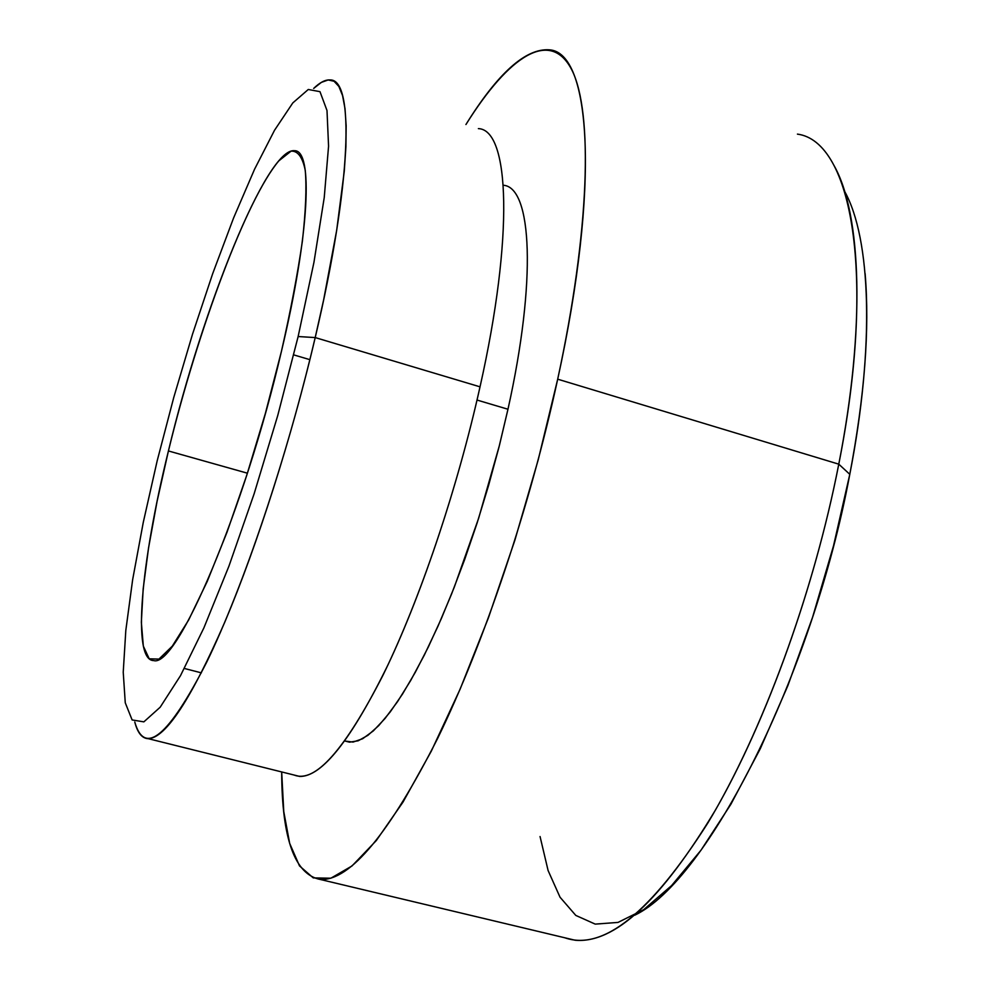 <?xml version="1.0" encoding="UTF-8"?>
<svg xmlns="http://www.w3.org/2000/svg" width="990" height="990" viewBox="0 0 990 990"><rect width="100%" height="100%" fill="white"/><g stroke="black" fill="none" stroke-linecap="round" stroke-linejoin="round"><path stroke-width="1.49" d="M797.42 134.12C852.043 141.298 876.286 275.406 838.777 464.161C814.646 587.763 767.002 720.039 715.473 809.993C661.172 900.343 614.394 943.767 575.14 940.24L320.525 879.528C350.262 880.679 389.293 833.642 437.63 738.429C483.813 643.748 530.182 506.138 557.692 379.182C600.237 185.179 590.906 52.136 549.314 49.809C525.653 48.201 497.859 73.112 465.931 124.53C508.959 55.638 550.527 28.042 571.935 70.154C593.121 112.402 589.817 230.546 557.692 379.182L838.777 464.161L557.692 379.182L538.263 459.632L514.825 540.354L488.404 617.896L460.164 689.065L431.306 751.15L403.004 802.098L376.287 840.572L352.019 865.941L330.87 878.204L313.273 877.895L299.5 865.904L289.674 843.381L283.771 811.614L281.68 771.94C281.89 838.889 294.834 874.752 320.525 879.528M344.768 740.966L349.519 742.178L358.182 740.792L367.933 735.31L378.675 725.67L390.27 711.872L402.534 694.015L415.293 672.297L428.324 646.99L441.404 618.441L454.311 587.107L478.628 518.29L499.406 445.475L507.969 409.241L477.019 400.047L507.969 409.241C536.741 280.121 532.014 187.11 503.304 185.241C532.014 187.11 536.741 280.121 507.969 409.241L498.997 447.084L488.627 485.286L477.093 523.054L464.632 559.622L451.477 594.26L437.939 626.324L424.264 655.207L410.726 680.427L397.572 701.613L385.036 718.493L373.329 730.892L362.612 738.75L353.046 742.079L344.73 741.015M313.681 88.419C319.881 82.43 325.326 79.596 330.029 79.942C354.754 78.705 351.512 184.375 315.204 337.578L323.631 299.933L336.699 230.237L344.272 171.208L345.918 146.644L346.154 125.755L345.015 108.69L342.565 95.572L338.877 86.439L334.051 81.254L328.16 79.955L321.342 82.393L313.681 88.419M294.129 775.034C315.055 783.325 344.644 750.123 382.882 675.415C419.389 601.153 457.145 489.815 480.026 386.83L315.204 337.578L298.139 336.538L313.954 262.288L324.237 197.567L328.569 146.161L326.997 110.509L319.98 91.662L308.274 89.484L292.805 102.923L274.552 130.234L254.517 169.327L233.603 217.924L212.677 273.685L192.493 334.274L173.77 397.436L157.162 460.894L143.265 522.398L132.648 579.67L125.817 630.395L123.23 672.21L125.26 702.789L132.128 719.953L143.859 721.859L160.17 707.231L180.489 675.675L203.853 627.957L228.925 566.181L254.121 493.824L277.745 415.503L298.139 336.538L315.204 337.578C291.778 437.246 257.14 545.738 224.879 621.918C191.28 698.928 165.776 737.859 148.376 738.701L299.747 776.445C321.911 776.853 351.289 739.716 387.894 665.02C422.854 591.08 458.197 485.001 480.026 386.83C513.946 235.979 509.739 129.74 478.38 128.613M247.413 473.195L168.424 450.957C197.864 329.818 246.609 198.792 278.871 160.813L291.048 151.161C297.78 150.678 302.519 157.088 305.267 170.391C306.714 187.704 305.749 211.291 302.383 241.164C297.594 274.156 290.627 310.848 281.457 351.252C309.709 233.182 313.397 149.601 294.377 150.703C266.892 147.659 202.826 306.801 168.424 450.957L157.088 501.324L148.537 547.99L143.166 588.951L141.347 622.264L143.327 646.099L149.218 658.808L158.957 659.093L172.272 646.185L188.632 620.025L207.232 581.415L227.032 532.162L246.844 474.977L265.394 413.362L281.457 351.252C244.53 510.246 176.925 668.114 153.784 660.577C131.905 660.875 140.691 563.508 168.424 450.957L247.413 473.195M293.708 354.878L309.882 359.667L293.708 354.878M844.643 191.404C870.915 238.392 874.9 346.253 849.791 474.321C812.196 676.182 707.145 880.877 634.776 915.193M480.026 386.83L315.204 337.578C287.149 457.145 243.169 587.466 206.526 662.52C168.486 736.572 144.577 756.41 134.776 722.019C137.573 732.922 142.115 738.49 148.376 738.701M157.162 460.894L173.77 397.436L192.493 334.274L212.677 273.685L233.603 217.924L254.517 169.327L274.552 130.234L292.805 102.923L308.274 89.484L319.98 91.662L326.997 110.509L328.569 146.161L324.237 197.567L313.954 262.288L298.139 336.538L277.745 415.503L254.121 493.824L228.925 566.181L203.853 627.957L180.489 675.675L160.17 707.231L143.859 721.859L132.128 719.953L125.26 702.789L123.23 672.21L125.817 630.395L132.648 579.67L143.265 522.398L157.162 460.894M540.057 836.538L548.101 870.544L560.031 897.212L575.796 915.416L595.213 924.115L617.995 922.42L643.673 909.674L671.616 885.555L701.007 850.2L730.905 804.239L760.221 748.836L787.83 685.736L812.604 617.191L833.53 545.787L849.791 474.321L838.777 464.161C813.446 594.012 762.152 732.947 707.838 822.999C650.579 912.966 602.873 951.217 564.684 937.74M834.001 165.466C861.535 213.914 865.631 327.839 838.777 464.161L849.791 474.321C864.666 395.79 869.765 328.866 865.112 273.537M201.378 672.854L184.388 668.473"/></g></svg>
